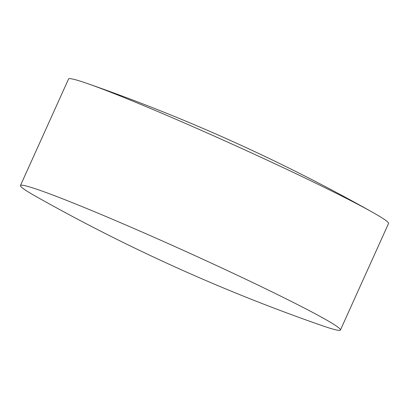 <?xml version="1.0" encoding="UTF-8"?>
<svg xmlns="http://www.w3.org/2000/svg" width="409" height="409" viewBox="0 0 409 409"><rect width="100%" height="100%" fill="white"/><g stroke="black" fill="none" stroke-linecap="round" stroke-linejoin="round"><path stroke-width="0.61" d="M25.046 185.701A175.548 7.95 24.3 0 1 201.31 258.529A175.548 7.95 24.3 0 1 340.441 330.017A175.548 7.95 24.3 0 1 335.85 329.848A175.548 7.95 24.3 0 1 321.694 325.492A1759.278 1759.278 0 0 1 36.243 196.601A175.548 7.95 24.3 0 1 20.45 185.533A175.548 7.95 24.3 0 1 25.046 185.701M20.45 185.533L68.559 78.983A175.548 7.95 24.3 0 1 73.15 79.152A175.548 7.95 24.3 0 1 87.306 83.508A175.548 7.95 24.3 0 1 231.826 143.983A175.548 7.95 24.3 0 1 372.757 212.399A175.548 7.95 24.3 0 1 388.55 223.467L340.441 330.017M372.757 212.399A1759.278 1759.278 0 0 0 87.306 83.508"/></g></svg>
